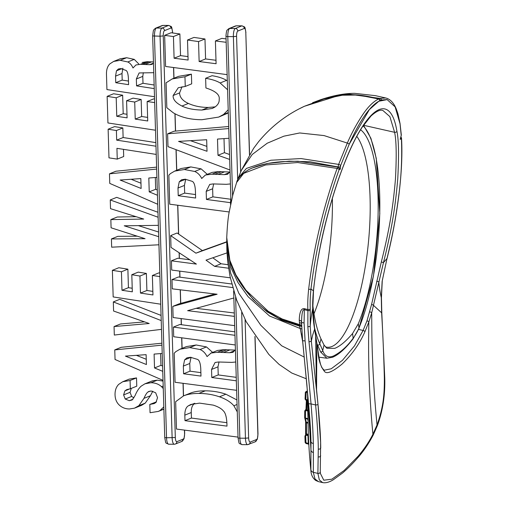 <?xml version="1.0" encoding="UTF-8"?>
<svg xmlns="http://www.w3.org/2000/svg" width="508" height="508" viewBox="0 0 508 508"><rect width="100%" height="100%" fill="white"/><g stroke="black" fill="none" stroke-linecap="round" stroke-linejoin="round"><path stroke-width="0.76" d="M235.433 350.679L234.569 350.552L232.956 352.355L229.591 352.723L217.38 352.266L211.099 353.041L207.061 356.565C205.391 353.136 203.048 350.793 200.044 349.523L189.725 347.586L179.972 349.199L175.768 351.682L174.206 353.238L175.076 382.27L236.626 390.315M212.642 352.4L206.483 346.926L196.164 344.989L186.411 346.602L179.972 349.199M236.912 399.942L225.876 394.208C219.519 391.998 212.655 390.874 205.283 390.83C199.885 390.804 195.256 391.439 191.395 392.741L183.585 395.84L175.66 401.688L176.479 429.063L238.03 437.109M226.879 422.681L191.427 418.065L191.262 412.547C191.129 408.191 192.297 405.086 194.774 403.238M236.233 377.336L218.224 374.917L217.983 366.846L219.005 362.014M235.414 350.101L223.818 349.669L217.538 350.444L210.655 353.206L217.538 350.444M200.876 372.624L190.017 371.177L189.782 363.487L191.059 357.27M234.867 331.845L179.857 324.491L173.419 327.089L173.711 336.74L235.261 344.97M234.302 312.979L196.158 308.331M231.743 283.997L178.429 276.974L171.99 279.578L172.269 288.836L217.119 294.24L172.796 306.387L173.133 317.525L234.683 325.66M215.011 293.986L179.235 303.79L172.796 306.387M229.54 154.502L224.428 152.679L224.003 138.621M228.695 126.511L174.047 131.216L167.608 133.814L167.996 146.647L230.003 170.009M206.87 146.387L190.443 140.684M227.59 89.77L220.135 82.963C216.706 80.88 211.868 79.324 205.632 78.296L205.924 87.979C215.551 90.996 219.97 94.786 219.189 99.358C219.412 102.305 217.976 104.883 214.884 107.093L212.325 108.433L201.86 110.046C193.592 109.849 186.963 108.509 181.959 106.039C175.724 102.845 172.784 99.339 173.145 95.51L178.289 87.725L185.255 86.443L184.963 76.759L172.18 78.937L166.078 82.829L166.827 107.715L173.336 112.833C181 117.373 190.532 119.678 201.924 119.729L218.707 117.081L228.289 112.96M227.324 80.829L226.574 80.366C223.145 78.283 218.307 76.727 212.071 75.698L205.632 78.296M215.195 106.871L208.299 107.448C200.806 107.41 194.177 106.07 188.398 103.442C182.658 100.813 179.718 97.307 179.584 92.913L182.01 86.754M185.255 86.443L191.694 83.845L191.402 74.155L178.619 76.333L172.18 78.937M226.066 38.881L221.844 38.36L215.405 40.958L216.091 63.729L199.136 61.532L198.539 41.573L187.503 40.024L188.106 60.046L174.092 58.223L173.444 36.557L164.649 35.35L165.583 66.465L227.139 74.638M215.989 60.281L205.581 58.934L204.978 38.976L193.948 37.427L187.503 40.024M188.004 56.598L180.531 55.626L179.883 33.96L171.088 32.753L164.649 35.35M226.701 241.776L202.374 250.584L177.108 233.007L170.669 235.604L171.025 247.415L196.399 264.096L171.425 260.814L171.704 270.053L230.321 277.832M189.852 259.791L177.864 258.216L171.425 260.814M228.086 264.706L221.056 263.766L212.795 257.797M230.835 199.263L212.877 196.85L212.63 188.773L213.652 183.94M230.067 172.028L218.465 171.596L212.185 172.377L205.302 175.133L201.708 178.499C200.038 175.07 197.701 172.72 194.691 171.456L184.372 169.52L174.625 171.126L170.415 173.615L168.853 175.165L169.723 204.197L229.184 211.969M207.289 174.333L201.13 168.859L190.811 166.922L181.064 168.529L174.625 171.126M195.529 194.558L184.664 193.104L184.436 185.42L185.706 179.197M226.981 426.129L184.988 420.662L184.823 415.144C184.842 410.362 186.011 407.264 188.335 405.835L190.817 404.47L199.587 403.117L213.29 405.13C218.11 406.711 221.424 408.591 223.241 410.769C225.285 412.534 226.498 416.579 226.886 422.904L226.981 426.129M191.427 418.065L184.988 420.662M237.274 411.925L233.89 405.765C230.626 401.993 225.806 399.009 219.437 396.805C213.081 394.602 206.216 393.471 198.844 393.427C193.446 393.402 188.817 394.037 184.956 395.338L183.585 395.84M236.341 380.816L211.785 377.514L211.544 369.443L215.075 362.49L218.478 361.988L231.642 362.388L235.776 362.007M200.984 376.098L183.579 373.774L183.344 366.084L184.62 359.867L186.938 357.842L190.513 357.283L197.568 359.41C199.352 360.229 200.412 363.296 200.755 368.605L200.984 376.098M234.969 335.312L173.419 327.089M232.683 287.572L171.99 279.578M234.404 316.376L187.623 310.674L233.851 297.986M228.759 128.549L167.608 133.814M229.686 159.448L217.989 155.277L217.5 139.065L229.051 138.271M207.016 151.276L178.575 141.395L206.667 139.713L207.016 151.276M218.707 117.081L223.539 114.478L228.194 109.785M226.168 42.291L215.405 40.958M226.695 242.049L195.936 253.181L170.669 235.604M228.581 268.23L214.617 266.363L206.007 260.147L226.981 252.895M230.556 204.622L230.537 203.841A29.451 27.94 -112 0 1 230.569 202.686L206.439 199.447L206.191 191.37L209.721 184.417L213.131 183.921L226.289 184.315L230.422 183.94M230.08 172.606L229.222 172.485L227.609 174.282L224.244 174.65L212.026 174.193L205.746 174.974L212.185 172.377M195.631 198.031L178.225 195.701L177.997 188.017L179.267 181.794L181.585 179.769L185.16 179.21L192.214 181.337C193.999 182.156 195.059 185.223 195.409 190.538L195.631 198.031M190.017 371.177L183.579 373.774M184.664 193.104L178.225 195.701M218.224 374.917L211.785 377.514M235.42 350.215L234.569 350.552M212.877 196.85L206.439 199.447M230.873 199.015A31.426 31.426 0 0 0 230.518 202.374A31.407 4.718 5.1 0 0 230.569 202.686M230.067 172.142L229.222 172.485M224.428 152.679L217.989 155.277M191.402 74.155L184.963 76.759M205.581 58.934L199.136 61.532M204.978 38.976L198.539 41.573M180.531 55.626L174.092 58.223M179.883 33.96L173.444 36.557M400.59 137.979L401.314 134.95A1.829 1.353 175.8 0 1 401.212 135.477L400.037 123.85L395.129 106.902L387.147 99.606L378.803 101.257L369.348 109.62L349.136 144.386L340.608 165.671L340.328 169.158L338.106 167.081L297.986 161.233M349.86 150.26C370.681 103.956 390.989 94.621 396.913 131.274C398.736 139.719 399.009 155.613 397.745 178.949C395.541 204.61 392.354 227.216 383.464 262.617L371.697 312.858L368.827 321.989L364.909 331.756C359.734 343.579 352.158 354.317 342.189 363.957C332.918 371.602 327.101 374.193 324.733 371.729C320.586 366.624 318.332 359.613 317.957 350.698L314.604 329.171C313.379 321.697 312.757 314.852 312.725 308.642C312.547 304.038 312.776 298.113 313.411 290.874C316.179 265.728 320.713 241.179 327.025 217.234C330.829 202.673 335.051 188.874 339.687 175.844C343.719 164.782 347.11 156.254 349.86 150.26A1.829 1.029 24 0 1 349.802 150.609M400.463 138.652L400.196 139.351L401.409 138.652C402.19 157.099 401.358 175.647 398.913 194.297C396.278 214.827 393.446 231.769 387.026 258.324L382.13 281.407L381.292 297.618L381.622 312.82L373.532 305.397A1.829 0.743 -167.8 0 0 371.558 304.533L366.966 320.84L363.118 330.441L354.495 345.891L342.487 360.299L331.216 368.783L324.618 370.129C324.542 370.65 323.609 369.792 321.818 367.563L320.637 364.573C319.684 361.22 318.795 356.464 317.964 350.304L314.623 328.822L312.795 308.381L313.512 290.665C318.167 244.742 332.689 188.741 349.815 150.597C353.866 141.484 357.943 133.763 362.045 127.425L370.948 116.059C379.349 108.483 382.187 110.427 382.822 110.427L389.871 116.624L394.602 132.302C396.399 140.64 396.672 156.324 395.427 179.368C393.249 204.699 390.1 227.013 381.324 261.963L371.558 304.533M401.212 135.477L400.196 139.351M226.746 237.661L229.864 260.382L235.826 274.815L245.967 290.233L268.192 311.277L282.143 318.986L299.682 324.663L299.244 320.199C299.51 311.887 301.263 308.051 304.502 308.699L307.854 309.556A1.829 0.883 -1.8 0 0 310.236 308.896C309.963 302.819 310.21 296.189 310.972 289.001C313.519 267.665 317.367 246.437 322.51 225.323C327.33 204.94 334.689 181.597 339.141 169.653L340.328 169.158M387.02 258.362L382.435 279.946A1.829 0.375 -169 0 0 382.359 279.806M382.435 279.946L382.13 281.407M163.043 381.102L157.321 380.143L152.337 380.867L144.92 383.813L141.148 386.175C138.811 388.303 136.773 391.458 135.045 395.643L132.163 399.961L129.292 400.685L125.228 399.034L123.609 394.919L124.885 390.893L126.829 389.56L130.327 388.772L130.08 380.498L122.714 381.743L118.688 384.385C116.135 386.988 114.922 390.506 115.049 394.926C115.189 399.237 116.63 402.647 119.374 405.155C122.13 407.676 125.495 408.946 129.47 408.965L134.461 408.172L138.811 405.714L143.967 398.348C145.345 395.135 146.628 393.046 147.822 392.081L148.907 391.414L151.327 391.02L155.664 392.779L157.537 397.675L155.969 402.45L154.178 403.587L149.809 404.444L150.057 412.718L158.293 411.423L159.887 410.635L163.817 406.87M133.953 397.853L131.667 396.437L130.048 392.316L131.324 388.296M130.327 388.772L136.766 386.175L136.519 377.901L129.153 379.146L122.714 381.743M135.198 407.892L141.637 405.295L145.25 403.117L150.412 395.751L152.794 391.185M156.483 401.828L149.809 404.444M154.565 99.066L153.581 98.927L147.142 101.524L147.726 120.974L135.23 119.107L134.715 102.057L126.581 100.743L127.095 117.85L116.764 116.3L116.205 97.79L107.137 96.355L107.937 122.955L155.499 130.226M147.618 117.399L141.668 116.51L141.154 99.46L133.02 98.146L126.581 100.743M126.987 114.268L123.203 113.703L122.644 95.193L113.576 93.758L107.137 96.355M161.9 343.205L121.196 347.307L114.757 349.904L115.049 359.48L163.017 380.352M162.585 366.02L160.96 365.347L160.604 353.574M146.26 359.289L136.417 355.34M161.068 315.417L119.755 299.326L113.316 301.923L113.589 311.029L149.2 323.507L114.059 326.561L114.313 335.058L161.487 329.368M144.539 321.875L120.498 323.964L114.059 326.561M159.791 273.044L158.807 272.904L152.368 275.501L152.952 294.951L140.456 293.084L139.941 276.034L131.807 274.72L132.321 291.827L121.99 290.278L121.437 271.767L112.37 270.339L113.17 296.932L160.731 304.203M152.844 291.376L146.895 290.487L146.38 273.437L138.246 272.123L131.807 274.72M132.213 288.246L128.429 287.68L127.876 269.17L118.808 267.735L112.37 270.339M158.559 232.01L138.322 225.615M157.969 212.268L116.694 197.358L110.255 199.955L110.515 208.674L143.707 219.069L110.846 219.602L111.087 227.794L145.059 238.69L111.423 238.938L111.671 247.186L158.947 244.786M136.138 216.694L117.284 216.999L110.846 219.602M137.293 236.195L117.862 236.341L111.423 238.938M155.873 142.608L123.12 137.535L122.834 127.933L114.567 126.619L108.128 129.216L108.985 157.855L117.253 159.112L116.929 148.33L156.229 154.419M117.253 159.112L123.692 156.515L123.476 149.339M156.61 167.126L115.907 171.228L109.468 173.831L109.753 183.401L157.728 204.273M157.296 189.948L155.664 189.274L155.315 177.502M140.97 183.217L131.127 179.267M154.14 85.007L142.989 83.28L142.786 76.384L143.32 72.695M153.448 61.957L147.022 61.703L142.145 62.478M138.697 63.862L134.239 59.373L126.632 57.728L120.085 58.833L113.646 61.43L109.918 63.83C107.486 66.192 106.343 69.723 106.477 74.422L106.934 89.573L154.496 96.736M128.48 81.064L122.193 80.099L121.996 73.533L122.911 68.218M146.418 364.534L125.432 356.114L146.12 354.66L146.418 364.534M163.265 388.556L161.557 386.683C158.686 384.08 155.131 382.765 150.882 382.74L144.92 383.813M154.673 102.597L147.142 101.524M162.744 371.335L154.521 367.951L154.102 354.095L162.211 353.447M161.957 345.148L114.757 349.904M161.22 320.58L113.316 301.923M159.899 276.574L152.368 275.501M158.115 217.246L110.255 199.955M158.699 236.69L124.231 225.8L158.363 225.355M155.981 146.221L116.681 140.132L116.396 130.531L108.128 129.216M157.455 195.262L149.225 191.872L148.812 178.022L156.915 177.375M156.667 169.069L109.468 173.831M141.129 188.462L120.136 180.042L140.83 178.587L141.129 188.462M153.48 62.865L152.063 64.364L149.587 64.681L140.583 64.3L135.96 64.967L132.994 67.983C131.75 65.056 130.023 63.049 127.8 61.97L120.193 60.325L113.646 61.43M154.248 88.614L136.55 85.877L136.347 78.981L139.129 72.942L153.772 72.695M128.588 84.671L115.754 82.696L115.557 76.13L116.472 70.815L118.383 68.993L120.802 68.599L126.009 70.415C127.33 71.139 128.124 73.755 128.391 78.27L128.588 84.671M122.193 80.099L115.754 82.696M136.519 377.901L130.08 380.498M122.644 95.193L116.205 97.79M123.203 113.703L116.764 116.3M141.154 99.46L134.715 102.057M141.668 116.51L135.23 119.107M160.96 365.347L154.521 367.951M127.876 269.17L121.437 271.767M128.429 287.68L121.99 290.278M146.38 273.437L139.941 276.034M146.895 290.487L140.456 293.084M122.834 127.933L116.396 130.531M123.12 137.535L116.681 140.132M155.664 189.274L149.225 191.872M142.989 83.28L136.55 85.877M304.502 308.699A3.651 0.927 105.4 0 1 304.343 309.683L304.076 322.878A3.651 0.749 179.5 0 1 301.542 322.193L301.549 322.161C301.72 313.385 302.647 309.226 304.343 309.683L307.899 310.591L307.854 309.556C307.594 303.352 307.861 296.57 308.654 289.211C311.233 267.608 315.119 246.126 320.332 224.758C325.209 204.133 332.657 180.511 337.166 168.421L297.682 162.541L265.62 164.954L243.694 173.355L236.633 182.48L232.886 194.761L229.165 212.109C228.048 217.754 227.241 226.301 226.739 237.75C226.657 257.607 233.47 275.806 247.186 292.348C252.711 299.142 259.213 305.359 266.706 311.004L278.721 318.326L300.152 325.73L301.739 326.663M380.041 100.559A1.829 1.727 65.4 0 0 378.625 98.971A2.559 0.673 -76.8 0 1 378.771 98.952L380.041 100.559C370.275 105.461 359.975 120.072 349.136 144.386A1.829 1.029 24 0 0 347.32 143.072L324.053 135.579L299.72 132.963L283.851 136.182L267.214 143.224L252.247 154.464L241.395 170.288L238.258 177.99L246.424 168.415L270.827 160.242L301.009 158.559L338.645 164.395L347.32 143.072C351.593 133.14 356.832 123.52 363.036 114.211C368.243 106.578 373.437 101.498 378.625 98.971L358.146 95.009L339.674 95.263L304.381 106.286L299.98 108.464M302.724 341.909L300.247 328.524L269.551 316.008L248.164 296.767L237.846 282.327L230.886 267.43L226.689 243.427M339.141 169.653A1.829 0.724 19.9 0 0 337.166 168.421L338.042 167.088L298.025 161.233L287.166 161.404M339.395 169.272A1.829 1.753 83.1 0 0 338.042 167.088L338.645 164.395A1.829 0.768 20.5 0 1 340.608 165.671M251.93 168.104L266.846 163.544L289.185 161.157L310.051 161.779L338.112 166.941A1.829 1.022 2.6 0 0 340.455 166.402M379.393 99.225A2.559 0.673 -76.8 0 1 380.009 98.412L385.75 97.981L375.437 95.663L354.775 93.351C344.856 93.307 333.54 95.402 320.808 99.644L348.082 94.05L380.009 98.412A1.829 1.74 70.9 0 1 381.406 100.006L380.067 100.032M312.75 102.648L320.808 99.644M386.963 99.562L381.406 100.006M382.238 281.375L381.438 297.593L381.8 312.795L384.734 377.584C385.286 394.722 382.835 410.737 377.38 425.634L373.196 435.102C368.541 443.884 363.455 451.377 357.943 457.581C352.438 463.861 347.288 469.024 342.5 473.062L333.197 479.838C329.178 482.257 325.666 483.178 322.656 482.6L319.335 479.939L317.887 473.399L318.294 449.066A1.829 1.251 -0.6 0 0 320.745 447.897A1.829 1.251 -0.6 0 0 320.719 447.669C320.669 437.159 319.761 422.72 317.995 404.355L311.321 341.179L310.204 326.301L310.236 308.896M319.024 357.188L326.892 358.235L320.605 351.949L317.646 345.167A119.856 34.042 -84.5 0 1 316.998 343.7M302.622 340.341L308.559 403.428C310.236 422.808 310.674 430.803 310.979 441.744L310.89 470.522C309.321 455.168 308.413 440.519 308.153 426.58L307.6 396.818M304.076 322.878L305.086 340.83A3.651 0.66 174 0 1 302.577 340.474A3.651 0.66 174 0 1 302.577 340.462L306.972 385.642L311.01 450.418A3.651 2.699 -178.9 0 0 313.373 452.545L313.322 472.326L314.979 478.93L318.395 481.603L322.656 482.6M301.727 329.019A3.651 2.165 -9.1 0 0 300.247 328.524L299.536 326.104L281.667 320.237L267.233 311.887L253.181 299.441L241.16 284.239M300.946 326.041A3.651 0.864 4.1 0 1 299.536 326.104L299.587 325.495M300.977 326.041L301.631 326.549M301.6 325.52A3.651 2.095 -7.6 0 0 299.682 324.663L300.152 325.73M301.561 323.786A3.651 2.051 -6.8 0 0 299.428 322.624M318.294 449.066C318.23 438.353 317.341 423.653 315.614 404.971L308.966 341.706L307.848 326.65L307.899 310.591A1.829 0.394 2.5 0 0 310.229 310.413M305.086 340.83L311.048 403.898C312.623 423.939 313.042 432.225 313.334 443.548L313.373 452.545M381.8 312.795L381.622 312.82C382.854 333.273 383.762 354.863 384.34 377.596C384.461 395.199 383.229 407.518 377.031 424.955L372.916 434.232C369.297 441.535 364.331 448.901 358.032 456.317L344.119 470.491L331.857 479.19L323.786 480.212L320.408 473.481L320.269 471.78M315.951 383.572L318.002 404.381A1.829 0.381 -5.5 0 1 315.614 404.971L311.048 403.898A3.651 0.775 175 0 1 308.559 403.428M308.966 341.706A1.829 0.324 -6.6 0 0 311.321 341.179L312.572 335.388L314.604 329.171A1.829 1.156 -9.7 0 0 314.623 328.816M202.374 250.584L195.936 253.181M221.056 263.766L214.617 266.363M308.781 443.497L308.28 443.465L307.962 435.496L308.458 434.804L307.581 435.508L308.413 435.077M308.388 434.353L306.464 433.921L306.889 434.867L308.35 435.204M307.581 435.508L305.645 435.204L305.981 443.503L308.305 444.049L308.28 443.465L305.137 442.468L305.981 443.503L305.137 442.481L304.902 436.22L305.645 435.204L305.137 435.534L306.407 434.861A1.099 1.092 -102.5 0 1 306.889 434.867L306.21 435.185M308.832 444.513A0.73 0.73 -154.9 0 0 308.337 444.055L308.864 444.646M307.372 391.306L306.235 391.395L305.822 399.586L305.892 400.183L307.689 400.609M307.696 400.729L306.368 400.412L305.956 409.753M307.124 400.006L306.724 409.924M307.848 410.121A0.73 0.705 168.4 0 1 307.518 410.127M307.861 411.016L307.467 410.115L307.848 410.096M307.981 418.586L307.746 411.004L305.524 410.534L305.441 418.04L304.667 417.627L305.441 418.598L306.432 422.783L305.657 422.643L305.619 435.597M307.994 419.278A0.73 0.711 -9.1 0 0 307.721 419.138L307.696 418.567L305.441 418.04L305.441 418.598L307.721 419.138L308.019 420.675M308.058 422.599L306.356 422.199A1.099 1.054 161.8 0 1 305.625 421.532M308.07 423.177L306.432 422.783L306.464 433.921L305.689 433.807L305.625 421.519L304.667 417.665M305.689 433.819L305.67 435.121M307.677 400.018L305.067 399.059L305.892 400.183L305.06 399.098L305.34 392.392L305.067 399.059M307.467 410.115L305.587 409.797L304.743 410.947L304.686 417.824M304.902 436.245L305.137 442.468M305.575 421.151L305.664 422.631M306.235 391.395L305.346 392.405L307.429 392.436M305.587 409.797L305.524 410.534L304.743 410.921L304.667 417.646M352.952 339.014A1.829 1.372 -143 0 0 353.174 338.214C347.256 346.386 340.709 352.298 333.534 355.949C328.365 358.134 324.764 356.318 322.72 350.501L319.78 343.725L320.986 338.887L324.047 345.034L326.885 348.285L334.778 348.355C340.017 346.259 345.942 341.319 352.558 333.527L358.286 323.837L359.01 327.901C357.886 330.892 355.943 334.334 353.174 338.214L352.558 333.527M320.605 351.949A1.829 1.721 -21.9 0 0 322.72 350.501L324.047 345.034M360.572 129.756A112.459 31.941 -84.5 0 1 378.155 210.636A112.459 31.941 -84.5 0 1 358.286 323.837M320.986 338.887A112.459 31.941 -84.5 0 1 312.769 304.914M356.781 136.347A108.807 30.905 -84.5 0 1 367.589 250.196A108.807 30.905 -84.5 0 1 331.889 346.507A108.807 30.905 -84.5 0 1 327.057 347.212A108.807 30.905 -84.5 0 1 325.253 346.793M196.164 344.989L189.725 347.586M206.483 346.926L200.044 349.523M193.954 403.568L188.335 405.835M191.262 412.547L184.823 415.144M191.008 357.289L184.62 359.867M189.782 363.487L183.344 366.084M185.655 179.222L179.267 181.794M184.436 185.42L177.997 188.017M184.442 430.105L184.556 433.794A4.75 1.403 -89.7 0 1 183.299 439.077L176.86 441.674A4.75 1.403 -89.7 0 1 175.324 437.515L163.252 35.916A4.75 1.403 -89.7 0 1 164.509 30.632L170.948 28.035A4.75 1.403 -89.7 0 1 172.485 32.188L172.504 32.95M173.546 67.526L173.869 78.251M174.936 113.735L175.457 131.096M176.016 149.669L176.638 170.32M177.686 205.238L178.549 234.01M179.114 252.73L179.28 258.401M179.667 271.107L179.845 277.165M180.226 289.795L180.632 303.409M181.089 318.573L181.273 324.675M181.667 337.807L181.985 348.386M183.039 383.305L183.413 395.91M191.395 392.741L184.956 395.338M205.283 390.83L198.844 393.427M225.876 394.208L219.437 396.805M237.052 404.489L233.89 405.765M217.983 366.846L211.544 369.443M234.512 350.736L229.591 352.723M229.991 349.866L223.552 352.463M226.746 349.752L220.307 352.349M223.818 349.669L217.38 352.266M212.63 188.773L206.191 191.37M230.911 200.203A12.09 3.181 103.2 0 0 230.537 203.841M229.159 172.669L224.244 174.65M224.638 171.793L218.199 174.39M221.393 171.679L214.954 174.276M218.465 171.596L212.026 174.193M201.13 168.859L194.691 171.456M190.811 166.922L184.372 169.52M228.276 112.566L223.539 114.478M226.574 80.366L220.135 82.963M208.299 107.448L201.86 110.046M188.398 103.442L181.959 106.039M179.584 92.913L173.145 95.51M304.273 357.086L281.699 345.808L260.782 325.241L238.817 293.249L230.696 273.215L226.873 250.768L227.794 262.306L230.099 276.765L236.55 299.803L246.196 321.716L268.821 354.413L279.108 364.42L291.827 373.062L306.349 378.797M235.623 297.148L239.865 438.188L245.447 438.22L241.668 312.458M237.681 179.781L233.382 36.62L227.794 36.589L232.581 195.923M255.054 336.633L257.988 434.118L257.34 439.217L255.13 441.846L247.555 444.665A7.309 2.159 -89.7 0 1 245.447 438.22L248.647 437.934L245.085 319.576M240.652 172.009L236.576 36.328A4.75 1.403 -89.7 0 1 237.827 31.052L244.265 28.454A4.75 1.403 -89.7 0 1 245.802 32.607L249.472 154.68M237.827 31.052A2.559 2.426 68 0 0 235.306 28.492A7.309 2.159 -89.7 0 0 233.382 36.62L236.576 36.328M254.933 336.455L257.874 434.207A4.75 1.403 -89.7 0 1 256.623 439.49L250.184 442.087A4.75 1.403 -89.7 0 1 248.647 437.934M249.58 154.502L245.802 32.607M401.314 134.95L400.031 123.45A1.829 1.473 171.2 0 1 400.025 123.85M381.324 261.963L383.464 262.617L387.083 258.362C397.923 214.674 403.384 169.335 401.523 138.151L400.99 136.83M308.654 289.211A1.829 0.705 6.7 0 0 310.972 289.001L313.411 290.874A1.829 0.762 6 0 0 313.512 290.652M396.913 131.274A1.829 1.473 171.2 0 1 394.602 132.302L363.538 125.279M381.438 297.593L381.292 297.618A146.171 111.252 -148.1 0 1 380.282 292.773A146.171 111.252 31.9 0 1 378.797 281.984A1.829 0.419 -167 0 0 376.726 281.235M244.265 28.454A2.559 2.426 68 0 0 241.744 25.895L235.306 28.492L229.724 28.461L236.163 25.864A2.559 2.426 -112 0 0 235.28 26.035L236.423 25.813A7.309 2.159 90.3 0 0 236.163 25.864L241.744 25.895A7.309 2.159 -89.7 0 1 242.005 25.845L236.423 25.813M163.252 35.916L160.058 36.201A7.309 2.159 -89.7 0 1 161.988 28.08L168.427 25.483L162.839 25.451A2.559 2.426 -112 0 0 161.963 25.622L163.1 25.4A7.309 2.159 90.3 0 0 162.839 25.451L156.401 28.048A2.559 2.426 -112 0 0 155.524 28.219L153.867 29.667L153.314 30.842L152.667 35.947L164.738 437.547C166.078 444.64 165.17 442.417 168.65 444.221L174.231 444.252A7.309 2.159 -89.7 0 1 172.129 437.807L160.058 36.201L152.667 35.947M164.509 30.632A2.559 2.426 68 0 0 161.988 28.08L156.401 28.048A7.309 2.159 90.3 0 0 154.476 36.17L166.541 437.775L164.738 437.547M172.485 32.188L172.599 32.099C171.26 25.013 172.168 27.229 168.688 25.432A7.309 2.159 -89.7 0 0 168.427 25.483A2.559 2.426 68 0 1 170.948 28.035M121.812 68.663L116.472 70.815M121.996 73.533L115.557 76.13M163.881 409.023L159.887 410.635M150.324 391.071L147.822 392.081M150.412 395.751L143.967 398.348M145.25 403.117L138.811 405.714M130.067 388.804L124.885 390.893M130.048 392.316L123.609 394.919M131.667 396.437L125.228 399.034M132.982 399.199L129.292 400.685M152.337 380.867L145.898 383.464M157.321 380.143L150.882 382.74M163.189 386.029L161.557 386.683M126.632 57.728L120.193 60.325M134.239 59.373L127.8 61.97M147.022 61.703L140.583 64.3M149.181 61.773L142.742 64.37M151.568 61.868L145.129 64.465M153.105 63.259L149.587 64.681M142.786 76.384L136.347 78.981M175.324 437.515L166.541 437.775A7.309 2.159 90.3 0 0 168.65 444.221M184.556 430.117L184.664 433.705L184.023 438.804L181.813 441.433L175.374 444.03A2.559 2.426 -112 0 0 176.86 441.674M181.813 441.433A2.559 2.426 -112 0 0 183.299 439.077M255.13 441.846A2.559 2.426 -112 0 0 256.623 439.49M248.691 444.443A2.559 2.426 -112 0 0 250.184 442.087M233.636 290.906L238.055 437.966L239.865 438.188A7.309 2.159 90.3 0 0 241.967 444.633L247.555 444.665M235.28 26.035L228.841 28.632A2.559 2.426 -112 0 1 229.724 28.461A7.309 2.159 90.3 0 0 227.794 36.589L225.99 36.36L230.981 202.616M400.907 137.116A1.829 1.664 50.4 0 1 401.257 138.468M401.517 138.125A1.829 1.314 176.7 0 1 401.409 138.652M307.848 326.65A1.829 0.362 -1.9 0 0 310.204 326.301A146.171 134.925 -27.7 0 1 310.61 321.913A146.171 134.925 152.3 0 1 312.725 308.642A1.829 0.946 -0.9 0 0 312.795 308.369M317.957 350.698A1.829 1.48 -8.3 0 0 317.964 350.298M316.567 389.668L316.821 342.97A1.829 1.365 -8.6 0 0 316.827 342.595M366.966 320.84A1.829 0.921 -160.5 0 1 368.827 321.989L368.624 338.245C368.357 369.76 369.786 401.758 372.916 434.232A1.829 0.845 -152.7 0 1 373.19 435.115M364.909 331.756A1.829 1.029 -155.7 0 0 363.118 330.441L358.534 329.406M317.646 345.167A1.829 1.575 -24.6 0 0 319.78 343.725A118.027 33.522 95.5 0 1 314.242 326.466M363.499 125.235L370.923 138.303L376.257 158.306L379.819 213.576L373.463 276.073L358.953 328.428A1.829 1.283 -157.5 0 0 359.01 327.901A118.027 33.522 95.5 0 0 379.762 212.376A118.027 33.522 95.5 0 0 363.106 125.819M377.374 425.647A1.829 0.711 -159.4 0 0 377.031 424.955C373.926 393.052 372.18 361.55 371.805 330.454L371.697 312.858A1.829 0.826 -164.6 0 0 369.773 311.868M313.334 443.548A3.651 2.33 178.8 0 1 310.979 441.744L307.467 393.179M302.025 334.188A3.651 2.267 -11.3 0 0 301.238 334.016M301.542 321.983A3.651 2.089 -1.6 0 0 299.244 320.199M320.408 473.481L320.262 471.672A1.829 1.708 -2.9 0 1 317.887 473.399L313.322 472.326A3.651 3.416 175.8 0 1 310.788 469.449M357.943 457.581A1.829 1.238 -139 0 0 358.032 456.317M318.002 404.381L320.643 442.792L320.262 471.672A1.829 1.708 -2.9 0 0 320.256 471.557M318.218 456.857A1.829 1.416 2.1 0 0 320.662 455.644M316.382 387.877L315.652 335.47A1.829 1.251 -9.1 0 0 315.665 335.109M384.734 377.584L384.34 377.596M306.28 392.17L306.635 391.408L307.391 391.585M306.114 409.797L305.714 410.528M332.505 357.283A1.829 1.734 -112 0 0 333.534 355.949M314.007 313.754A105.245 29.889 95.5 0 0 332.365 198.399M245.916 32.512C244.577 25.425 245.485 27.648 242.005 25.845M161.963 25.622L155.524 28.219M163.1 25.4L168.688 25.432M158.293 411.423L163.881 409.169M175.374 444.03L174.231 444.252M172.599 32.099L172.625 32.963M173.66 67.539L173.984 78.207M175.05 113.792L175.571 131.083M176.13 149.714L176.752 170.269M177.8 205.251L178.67 234.093M179.229 252.813L179.4 258.413M179.781 271.126L179.965 277.178M180.34 289.808L180.746 303.378M181.204 318.592L181.388 324.695M181.788 337.82L182.099 348.342M183.153 383.324L183.528 395.865M238.055 437.966C239.395 445.052 238.487 442.83 241.967 444.633M228.841 28.632L227.184 30.08C226.733 30.143 226.327 32.017 225.977 35.706L225.99 36.36M226.727 240.805L226.873 250.768M236.633 182.48C237.541 178.257 241.611 173.965 248.831 169.589C257.899 165.075 269.443 162.414 283.47 161.608L298.025 161.233M238.258 177.99L237.56 180.276M378.771 98.952C359.112 93.516 341.725 93.199 326.6 98L304.375 106.286C286.455 114.643 271.189 126.448 258.591 141.7L253.638 148.298L241.395 170.288M320.567 99.727L312.598 102.705M400.031 123.45L397.923 113.697L396.246 108.947C394.068 103.6 391.071 100.101 387.267 98.457L385.756 97.981M302.577 340.468L301.542 322.193M310.89 470.522C311.106 474.802 312.712 478.117 315.716 480.466L318.395 481.603M305.949 409.746L306.368 400.298M305.34 392.379L306.203 391.401L307.372 391.255M304.743 410.921L305.53 409.791L307.486 410.102M358.953 328.428L352.965 339.001C345.345 348.755 338.525 354.851 332.492 357.283L326.898 358.235"/></g></svg>
